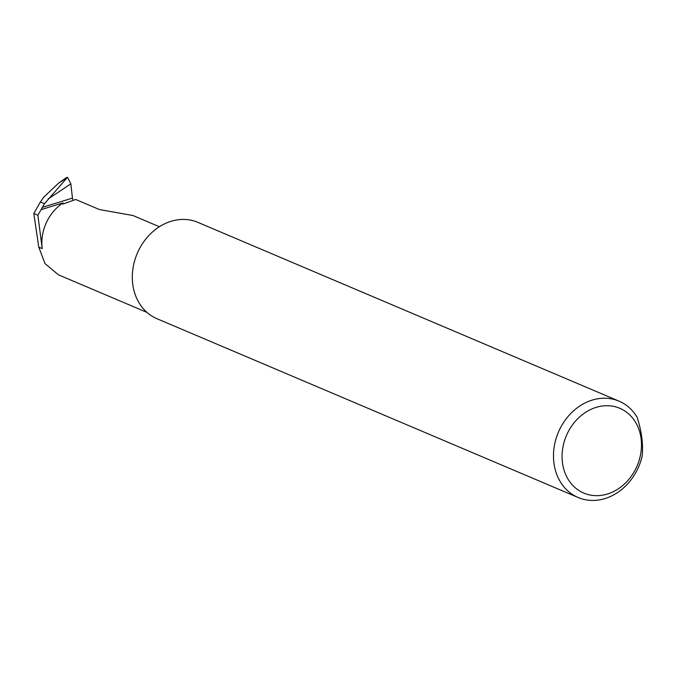 <?xml version="1.0" encoding="UTF-8"?>
<svg xmlns="http://www.w3.org/2000/svg" width="676" height="676" viewBox="0 0 676 676"><rect width="100%" height="100%" fill="white"/><g stroke="black" fill="none" stroke-linecap="round" stroke-linejoin="round"><path stroke-width="1.01" d="M159.384 226.739L133.003 215.534L99.338 209.518L75.695 199.479L63.662 203.806C62.175 204.236 61.972 203.932 63.054 202.885A41.853 34.941 113 0 0 42.216 248.607L38.76 247.137L33.8 213.506L40.383 201.989L44.481 203.73L67.042 177.813L58.727 183.027L43.796 197.105L40.383 201.989M607.411 494.012A46.061 38.456 113 0 0 641.093 438.597A46.061 38.456 113 0 0 596.156 407.358A46.061 38.456 113 0 0 562.474 462.773A46.061 38.456 113 0 0 607.411 494.012M642.2 455.996A52.339 43.695 -67 0 1 604.995 498.567A52.339 43.695 -67 0 1 578.149 497.511A52.339 43.695 -67 0 1 554.083 447.58A52.339 43.695 -67 0 1 592.201 400.099A52.339 43.695 -67 0 1 619.055 401.155A52.339 43.695 -67 0 1 637.189 417.405C641.651 431.44 643.315 444.301 642.2 455.996M578.149 497.511L156.976 318.717A52.339 43.695 -67 0 1 132.918 268.786A52.339 43.695 -67 0 1 171.036 221.305A52.339 43.695 -67 0 1 197.882 222.362L619.055 401.155M146.962 312.397L58.415 274.802L45.013 263.606L38.76 247.137M33.8 213.506L37.881 215.238L44.481 203.73M73.321 200.231A2.096 0.946 72.9 0 1 72.45 198.102L70.853 183.838L48.021 199.065M58.727 183.027L66.51 177.534L67.592 177.433L67.042 177.813M67.592 177.433L70.853 183.838M37.881 215.238L42.216 248.607M41.329 209.56L63.054 202.885M63.138 204L63.662 203.806M42.174 207.405L72.45 198.102"/></g></svg>

